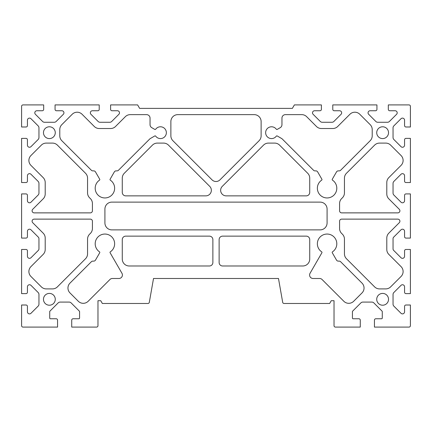 <?xml version="1.0" encoding="UTF-8"?>
<svg xmlns="http://www.w3.org/2000/svg" width="432" height="432" viewBox="0 0 432 432"><rect width="100%" height="100%" fill="white"/><g stroke="black" fill="none" stroke-linecap="round" stroke-linejoin="round"><path stroke-width="0.65" d="M212.074 179.885A5.557 5.557 0 0 0 219.926 179.885L259.097 140.713A6.944 6.944 0 0 0 261.128 135.805L261.128 121.576A6.944 6.944 0 0 0 254.183 114.637L177.817 114.637A6.944 6.944 0 0 0 170.872 121.576L170.872 135.805A6.944 6.944 0 0 0 172.903 140.713L212.074 179.885M279.574 145.136A6.944 6.944 0 0 0 274.666 143.1L268.423 143.1A6.944 6.944 0 0 0 263.515 145.136L222.264 186.386A5.557 5.557 0 0 0 226.19 195.863L306.256 195.863A3.472 3.472 0 0 0 309.728 192.397L309.728 178.168A6.944 6.944 0 0 0 307.697 173.259L279.574 145.136M388.827 254.389A6.944 6.944 0 0 1 386.797 249.48L386.797 238.064A6.944 6.944 0 0 1 388.827 233.156L399.303 222.68A2.084 2.084 0 0 0 397.829 219.127L341.663 219.127A2.084 2.084 0 0 0 339.584 221.206L339.584 228.496A6.944 6.944 0 0 0 341.615 233.404L342.409 234.198A6.944 6.944 0 0 1 344.444 239.107L344.444 253.832A6.944 6.944 0 0 0 346.475 258.741L374.598 286.864A6.944 6.944 0 0 0 379.507 288.9L385.749 288.9A6.944 6.944 0 0 0 390.658 286.864L401.074 276.453A6.944 6.944 0 0 0 401.074 266.636L388.827 254.389M344.444 178.168L344.444 192.893A6.944 6.944 0 0 1 342.409 197.802L341.615 198.596A6.944 6.944 0 0 0 339.584 203.504L339.584 210.794A2.084 2.084 0 0 0 341.663 212.873L397.829 212.873A2.084 2.084 0 0 0 399.303 209.32L388.827 198.844A6.944 6.944 0 0 1 386.791 193.936L386.797 182.52A6.944 6.944 0 0 1 388.827 177.611L401.074 165.364A6.944 6.944 0 0 0 401.074 155.547L390.658 145.136A6.944 6.944 0 0 0 385.749 143.1L379.507 143.1A6.944 6.944 0 0 0 374.598 145.136L346.475 173.259A6.944 6.944 0 0 0 344.444 178.168M302.783 265.988A6.944 6.944 0 0 0 309.728 259.043L309.728 239.603A3.472 3.472 0 0 0 306.256 236.137L222.593 236.137A3.472 3.472 0 0 0 219.127 239.603L219.127 262.516A3.472 3.472 0 0 0 222.593 265.988L302.783 265.988M343.845 301.282A6.944 6.944 0 0 0 353.668 301.282L362.011 292.934A6.944 6.944 0 0 0 362.011 283.117L340.632 261.738A2.084 2.084 0 0 0 339.163 261.128L338.31 261.128A2.084 2.084 0 0 1 336.506 260.086L332.284 252.769A0.697 0.697 0 0 1 332.494 251.845A9.72 9.72 0 0 0 334.39 237.357A9.72 9.72 0 0 0 319.783 237.357A9.72 9.72 0 0 0 321.678 251.845A0.697 0.697 0 0 1 321.889 252.769L310.052 273.278A3.472 3.472 0 0 0 313.054 278.483L319.615 278.483A3.472 3.472 0 0 1 322.067 279.504L343.845 301.282M372.217 129.568A6.944 6.944 0 0 0 370.181 124.659L359.764 114.242A6.944 6.944 0 0 0 349.947 114.242L337.705 126.484A6.944 6.944 0 0 1 332.797 128.52L321.376 128.52A6.944 6.944 0 0 1 316.467 126.484L306.65 116.667A6.944 6.944 0 0 0 301.741 114.637L285.428 114.637A3.472 3.472 0 0 0 281.956 118.103L281.956 124.67A3.472 3.472 0 0 1 280.222 127.678L277.225 129.406A0.697 0.697 0 0 1 276.313 129.211A5.902 5.902 0 0 0 267.592 128.299A5.902 5.902 0 0 0 267.592 137.068A5.902 5.902 0 0 0 276.313 136.156A0.697 0.697 0 0 1 277.225 135.967L281.599 138.494A3.472 3.472 0 0 1 282.317 139.045L313.535 170.262A2.084 2.084 0 0 0 315.009 170.872L315.862 170.872A2.084 2.084 0 0 1 317.666 171.914L321.889 179.231A0.697 0.697 0 0 1 321.678 180.155A9.72 9.72 0 0 0 319.783 194.643A9.72 9.72 0 0 0 334.39 194.643A9.72 9.72 0 0 0 332.494 180.155A0.697 0.697 0 0 1 332.284 179.231L336.506 171.914A2.084 2.084 0 0 1 338.31 170.872L339.163 170.872A2.084 2.084 0 0 0 340.632 170.262L370.181 140.713A6.944 6.944 0 0 0 372.217 135.805L372.217 129.568M388.53 132.683A5.902 5.902 0 0 0 379.679 127.575A5.902 5.902 0 0 0 379.679 137.797A5.902 5.902 0 0 0 388.53 132.683M388.53 299.317A5.902 5.902 0 0 0 379.679 294.203A5.902 5.902 0 0 0 379.679 304.425A5.902 5.902 0 0 0 388.53 299.317M327.083 209.056A6.944 6.944 0 0 0 320.144 202.117L111.856 202.117A6.944 6.944 0 0 0 104.917 209.056L104.917 222.944A6.944 6.944 0 0 0 111.856 229.883L320.144 229.883A6.944 6.944 0 0 0 327.083 222.944L327.083 209.056M282.69 302.335L278.483 278.483L153.517 278.483L149.31 302.335A1.388 1.388 0 0 1 147.944 303.48L102.352 303.48L100.748 300.704L97.972 300.704L97.972 325.696A1.388 1.388 0 0 1 96.584 327.083L71.728 327.083L71.728 320.144A1.388 1.388 0 0 1 73.116 318.757L78.878 318.757A0.697 0.697 0 0 0 79.574 318.06L79.574 311.645A0.697 0.697 0 0 0 79.369 311.153L71.123 302.902A2.776 2.776 0 0 0 69.158 302.092L60.134 302.092A2.776 2.776 0 0 0 58.169 302.902L49.923 311.153A0.697 0.697 0 0 0 49.718 311.645L49.718 318.06A0.697 0.697 0 0 0 50.414 318.757L56.176 318.757A1.388 1.388 0 0 1 57.564 320.144L57.564 327.083L22.988 327.083A1.388 1.388 0 0 1 21.6 325.696L21.6 305.008L26.044 305.008A1.388 1.388 0 0 1 27.432 306.396L27.432 311.807A2.084 2.084 0 0 0 30.985 313.281L38.146 306.126A2.776 2.776 0 0 0 38.956 304.16L38.956 294.467A2.776 2.776 0 0 0 38.146 292.507L30.985 285.347A2.084 2.084 0 0 0 27.432 286.821L27.432 292.232A1.388 1.388 0 0 1 26.044 293.62L21.6 293.62L21.6 249.464L26.044 249.464A1.388 1.388 0 0 1 27.432 250.852L27.432 256.262A2.084 2.084 0 0 0 30.985 257.737L38.345 250.376A2.084 2.084 0 0 0 38.956 248.902L38.956 238.637A2.084 2.084 0 0 0 38.345 237.168L30.985 229.808A2.084 2.084 0 0 0 27.432 231.277L27.432 236.687A1.388 1.388 0 0 1 26.044 238.081L21.6 238.081L21.6 193.919L26.044 193.919A1.388 1.388 0 0 1 27.432 195.313L27.432 200.723A2.084 2.084 0 0 0 30.985 202.192L38.146 195.037A2.776 2.776 0 0 0 38.956 193.072L38.956 183.384A2.776 2.776 0 0 0 38.146 181.418L30.985 174.263A2.084 2.084 0 0 0 27.432 175.738L27.432 181.148A1.388 1.388 0 0 1 26.044 182.536L21.6 182.536L21.6 138.38L26.044 138.38A1.388 1.388 0 0 1 27.432 139.768L27.432 145.179A2.084 2.084 0 0 0 30.985 146.653L38.146 139.493A2.776 2.776 0 0 0 38.956 137.533L38.956 127.84A2.776 2.776 0 0 0 38.146 125.874L30.985 118.719A2.084 2.084 0 0 0 27.432 120.193L27.432 125.604A1.388 1.388 0 0 1 26.044 126.992L21.6 126.992L21.6 106.304A1.388 1.388 0 0 1 22.988 104.917L43.681 104.917L43.681 109.355A1.388 1.388 0 0 1 42.287 110.749L36.877 110.749A2.084 2.084 0 0 0 35.408 114.302L42.563 121.457A2.776 2.776 0 0 0 44.528 122.272L54.216 122.272A2.776 2.776 0 0 0 56.182 121.457L63.337 114.302A2.084 2.084 0 0 0 61.862 110.749L56.452 110.749A1.388 1.388 0 0 1 55.064 109.355L55.064 104.917L99.22 104.917L99.22 109.355A1.388 1.388 0 0 1 97.832 110.749L92.421 110.749A2.084 2.084 0 0 0 90.947 114.302L98.107 121.457A2.776 2.776 0 0 0 100.067 122.272L109.76 122.272A2.776 2.776 0 0 0 111.726 121.457L118.881 114.302A2.084 2.084 0 0 0 117.407 110.749L111.996 110.749A1.388 1.388 0 0 1 110.608 109.355L110.608 104.917L137.624 104.917L139.628 108.383L292.372 108.383L294.376 104.917L321.392 104.917L321.392 109.355A1.388 1.388 0 0 1 320.004 110.749L314.593 110.749A2.084 2.084 0 0 0 313.119 114.302L320.274 121.457A2.776 2.776 0 0 0 322.24 122.272L331.933 122.272A2.776 2.776 0 0 0 333.893 121.457L341.053 114.302A2.084 2.084 0 0 0 339.579 110.749L334.168 110.749A1.388 1.388 0 0 1 332.78 109.355L332.78 104.917L376.936 104.917L376.936 109.355A1.388 1.388 0 0 1 375.548 110.749L370.138 110.749A2.084 2.084 0 0 0 368.663 114.302L375.818 121.457A2.776 2.776 0 0 0 377.784 122.272L387.472 122.272A2.776 2.776 0 0 0 389.437 121.457L396.592 114.302A2.084 2.084 0 0 0 395.123 110.749L389.713 110.749A1.388 1.388 0 0 1 388.319 109.355L388.319 104.917L409.012 104.917A1.388 1.388 0 0 1 410.4 106.304L410.4 126.992L405.956 126.992A1.388 1.388 0 0 1 404.568 125.604L404.568 120.193A2.084 2.084 0 0 0 401.015 118.719L393.854 125.874A2.776 2.776 0 0 0 393.044 127.84L393.044 137.533A2.776 2.776 0 0 0 393.854 139.493L401.015 146.653A2.084 2.084 0 0 0 404.568 145.179L404.568 139.768A1.388 1.388 0 0 1 405.956 138.38L410.4 138.38L410.4 182.536L405.956 182.536A1.388 1.388 0 0 1 404.568 181.148L404.568 175.738A2.084 2.084 0 0 0 401.015 174.263L393.854 181.418A2.776 2.776 0 0 0 393.044 183.384L393.044 193.072A2.776 2.776 0 0 0 393.854 195.037L401.015 202.192A2.084 2.084 0 0 0 404.568 200.723L404.568 195.313A1.388 1.388 0 0 1 405.956 193.919L410.4 193.919L410.4 238.081L405.956 238.081A1.388 1.388 0 0 1 404.568 236.687L404.568 231.277A2.084 2.084 0 0 0 401.015 229.808L393.655 237.168A2.084 2.084 0 0 0 393.044 238.637L393.044 248.902A2.084 2.084 0 0 0 393.655 250.376L401.015 257.737A2.084 2.084 0 0 0 404.568 256.262L404.568 250.852A1.388 1.388 0 0 1 405.956 249.464L410.4 249.464L410.4 293.62L405.956 293.62A1.388 1.388 0 0 1 404.568 292.232L404.568 286.821A2.084 2.084 0 0 0 401.015 285.347L393.854 292.507A2.776 2.776 0 0 0 393.044 294.467L393.044 304.16A2.776 2.776 0 0 0 393.854 306.126L401.015 313.281A2.084 2.084 0 0 0 404.568 311.807L404.568 306.396A1.388 1.388 0 0 1 405.956 305.008L410.4 305.008L410.4 325.696A1.388 1.388 0 0 1 409.012 327.083L374.436 327.083L374.436 320.144A1.388 1.388 0 0 1 375.824 318.757L381.586 318.757A0.697 0.697 0 0 0 382.282 318.06L382.282 311.645A0.697 0.697 0 0 0 382.077 311.153L373.831 302.902A2.776 2.776 0 0 0 371.866 302.092L362.842 302.092A2.776 2.776 0 0 0 360.877 302.902L352.631 311.153A0.697 0.697 0 0 0 352.426 311.645L352.426 318.06A0.697 0.697 0 0 0 353.122 318.757L358.884 318.757A1.388 1.388 0 0 1 360.272 320.144L360.272 327.083L335.416 327.083A1.388 1.388 0 0 1 334.028 325.696L334.028 300.704L331.252 300.704L329.648 303.48L284.056 303.48A1.388 1.388 0 0 1 282.69 302.335M152.426 145.136A6.944 6.944 0 0 1 157.334 143.1L163.577 143.1A6.944 6.944 0 0 1 168.485 145.136L209.736 186.386A5.557 5.557 0 0 1 205.81 195.863L125.744 195.863A3.472 3.472 0 0 1 122.272 192.397L122.272 178.168A6.944 6.944 0 0 1 124.303 173.259L152.426 145.136M43.173 254.389A6.944 6.944 0 0 0 45.203 249.48L45.203 238.064A6.944 6.944 0 0 0 43.173 233.156L32.697 222.68A2.084 2.084 0 0 1 34.171 219.127L90.337 219.127A2.084 2.084 0 0 1 92.416 221.206L92.416 228.496A6.944 6.944 0 0 1 90.385 233.404L89.591 234.198A6.944 6.944 0 0 0 87.556 239.107L87.556 253.832A6.944 6.944 0 0 1 85.525 258.741L57.402 286.864A6.944 6.944 0 0 1 52.493 288.9L46.251 288.9A6.944 6.944 0 0 1 41.342 286.864L30.926 276.453A6.944 6.944 0 0 1 30.926 266.636L43.173 254.389M87.556 178.168L87.556 192.893A6.944 6.944 0 0 0 89.591 197.802L90.385 198.596A6.944 6.944 0 0 1 92.416 203.504L92.416 210.794A2.084 2.084 0 0 1 90.337 212.873L34.171 212.873A2.084 2.084 0 0 1 32.697 209.32L43.173 198.844A6.944 6.944 0 0 0 45.209 193.936L45.203 182.52A6.944 6.944 0 0 0 43.173 177.611L30.926 165.364A6.944 6.944 0 0 1 30.926 155.547L41.342 145.136A6.944 6.944 0 0 1 46.251 143.1L52.493 143.1A6.944 6.944 0 0 1 57.402 145.136L85.525 173.259A6.944 6.944 0 0 1 87.556 178.168M129.217 265.988A6.944 6.944 0 0 1 122.272 259.043L122.272 239.603A3.472 3.472 0 0 1 125.744 236.137L209.407 236.137A3.472 3.472 0 0 1 212.873 239.603L212.873 262.516A3.472 3.472 0 0 1 209.407 265.988L129.217 265.988M88.155 301.282A6.944 6.944 0 0 1 78.332 301.282L69.989 292.934A6.944 6.944 0 0 1 69.989 283.117L91.368 261.738A2.084 2.084 0 0 1 92.837 261.128L93.69 261.128A2.084 2.084 0 0 0 95.494 260.086L99.716 252.769A0.697 0.697 0 0 0 99.506 251.845A9.72 9.72 0 0 1 97.61 237.357A9.72 9.72 0 0 1 112.217 237.357A9.72 9.72 0 0 1 110.322 251.845A0.697 0.697 0 0 0 110.111 252.769L121.948 273.278A3.472 3.472 0 0 1 118.946 278.483L112.385 278.483A3.472 3.472 0 0 0 109.933 279.504L88.155 301.282M59.783 129.568A6.944 6.944 0 0 1 61.819 124.659L72.236 114.242A6.944 6.944 0 0 1 82.053 114.242L94.295 126.484A6.944 6.944 0 0 0 99.203 128.52L110.624 128.52A6.944 6.944 0 0 0 115.533 126.484L125.35 116.667A6.944 6.944 0 0 1 130.259 114.637L146.572 114.637A3.472 3.472 0 0 1 150.044 118.103L150.044 124.67A3.472 3.472 0 0 0 151.778 127.678L154.775 129.406A0.697 0.697 0 0 0 155.687 129.211A5.902 5.902 0 0 1 164.408 128.299A5.902 5.902 0 0 1 164.408 137.068A5.902 5.902 0 0 1 155.687 136.156A0.697 0.697 0 0 0 154.775 135.967L150.401 138.494A3.472 3.472 0 0 0 149.683 139.045L118.465 170.262A2.084 2.084 0 0 1 116.991 170.872L116.138 170.872A2.084 2.084 0 0 0 114.334 171.914L110.111 179.231A0.697 0.697 0 0 0 110.322 180.155A9.72 9.72 0 0 1 112.217 194.643A9.72 9.72 0 0 1 97.61 194.643A9.72 9.72 0 0 1 99.506 180.155A0.697 0.697 0 0 0 99.716 179.231L95.494 171.914A2.084 2.084 0 0 0 93.69 170.872L92.837 170.872A2.084 2.084 0 0 1 91.368 170.262L61.819 140.713A6.944 6.944 0 0 1 59.783 135.805L59.783 129.568M43.47 132.683A5.902 5.902 0 0 1 52.321 127.575A5.902 5.902 0 0 1 52.321 137.797A5.902 5.902 0 0 1 43.47 132.683M43.47 299.317A5.902 5.902 0 0 1 52.321 294.203A5.902 5.902 0 0 1 52.321 304.425A5.902 5.902 0 0 1 43.47 299.317"/></g></svg>
